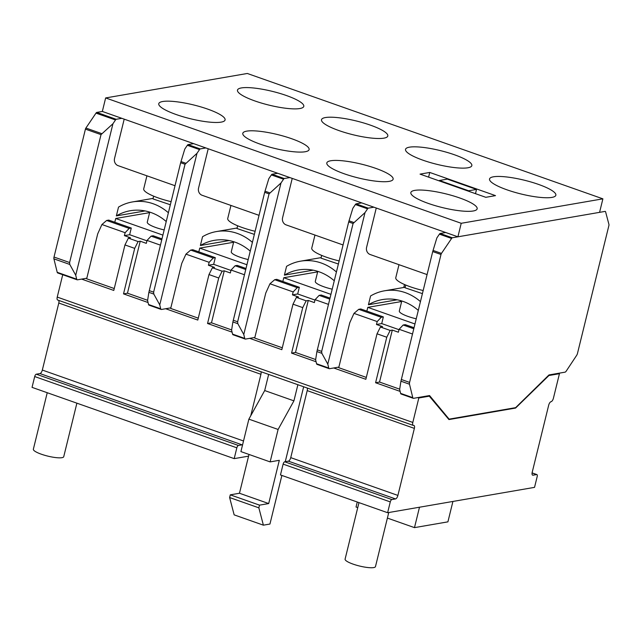 <?xml version="1.0" encoding="UTF-8"?>
<svg xmlns="http://www.w3.org/2000/svg" width="641" height="641" viewBox="0 0 641 641"><rect width="100%" height="100%" fill="white"/><g stroke="black" fill="none" stroke-linecap="round" stroke-linejoin="round"><path stroke-width="0.96" d="M506.959 189.816A34.133 7.075 13.8 0 0 555.851 195.241A34.133 7.075 13.8 0 0 538.44 184.384A34.133 7.075 13.8 0 0 489.548 178.959A34.133 7.075 13.8 0 0 506.959 189.816M422.94 160.194A34.133 7.075 13.8 0 0 471.832 165.618A34.133 7.075 13.8 0 0 454.421 154.761A34.133 7.075 13.8 0 0 405.529 149.337A34.133 7.075 13.8 0 0 422.94 160.194M338.913 130.572A34.133 7.075 13.8 0 0 387.805 135.996A34.133 7.075 13.8 0 0 370.402 125.139A34.133 7.075 13.8 0 0 321.51 119.715A34.133 7.075 13.8 0 0 338.913 130.572M254.894 100.949A34.133 7.075 13.8 0 0 303.786 106.374A34.133 7.075 13.8 0 0 286.375 95.517A34.133 7.075 13.8 0 0 237.482 90.093A34.133 7.075 13.8 0 0 254.894 100.949M176.187 114.539A34.133 7.075 13.8 0 0 225.079 119.963A34.133 7.075 13.8 0 0 207.668 109.098A34.133 7.075 13.8 0 0 158.776 103.674A34.133 7.075 13.8 0 0 176.187 114.539M260.214 144.161A34.133 7.075 13.8 0 0 309.106 149.585A34.133 7.075 13.8 0 0 291.695 138.728A34.133 7.075 13.8 0 0 242.803 133.296A34.133 7.075 13.8 0 0 260.214 144.161M344.233 173.783A34.133 7.075 13.8 0 0 393.125 179.208A34.133 7.075 13.8 0 0 375.714 168.351A34.133 7.075 13.8 0 0 326.822 162.918A34.133 7.075 13.8 0 0 344.233 173.783M428.26 203.405A34.133 7.075 13.8 0 0 477.152 208.83A34.133 7.075 13.8 0 0 459.741 197.973A34.133 7.075 13.8 0 0 410.849 192.54A34.133 7.075 13.8 0 0 428.26 203.405M105.653 97.937L102.336 111.446L457.906 236.809L599.575 212.347L602.893 198.838L247.322 73.475L105.653 97.937L461.224 223.292L602.893 198.838M420.047 174.128L485.806 197.308L495.509 195.633L429.75 172.445L420.047 174.128M461.224 223.292L457.906 236.809M429.75 172.445L428.597 177.14M444.277 232.763L444.445 232.066M376.259 208.021L366.588 247.386A5.689 5.032 -99.8 0 0 370.129 254.509L427.066 274.58M360.25 203.141L360.426 202.444M292.232 178.398L282.569 217.764A5.689 5.032 -99.8 0 0 286.11 224.887L343.047 244.958M276.231 173.519L276.407 172.822M208.213 148.776L198.542 188.142A5.689 5.032 -99.8 0 0 202.083 195.265L259.02 215.336M192.212 143.896L192.38 143.199M124.194 119.154L114.523 158.519A5.689 5.032 -99.8 0 0 118.064 165.642L175.001 185.714M314.963 235.063L311.758 248.115A28.444 5.897 13.8 0 0 326.269 257.161A28.444 5.897 13.8 0 0 339.129 260.903M230.944 205.44L227.731 218.493A28.444 5.897 13.8 0 0 242.242 227.539A28.444 5.897 13.8 0 0 255.11 231.281M237.659 225.784L236.986 228.525L254.349 234.382M233.741 241.737L231.281 251.761A17.067 3.542 13.8 0 0 239.982 257.193A17.067 3.542 13.8 0 0 248.163 259.549M250.23 251.144A51.472 45.487 -99.8 0 0 214.294 240.351A51.472 45.487 -99.8 0 0 200.385 245.511L202.54 236.721A51.472 45.487 80.2 0 1 216.45 231.561A51.472 45.487 80.2 0 1 252.386 242.354M200.385 245.511L229.125 240.551M198.822 251.857L199.744 248.107L233.612 242.258M199.744 248.107L246.889 264.725M321.686 255.406L321.013 258.147L338.368 264.004M317.768 271.359L315.3 281.383A17.067 3.542 13.8 0 0 324.009 286.815A17.067 3.542 13.8 0 0 332.19 289.171M334.249 280.766A51.472 45.487 -99.8 0 0 298.313 269.973A51.472 45.487 -99.8 0 0 284.404 275.133L286.567 266.344A51.472 45.487 80.2 0 1 300.477 261.183A51.472 45.487 80.2 0 1 336.413 271.976M284.404 275.133L313.145 270.173M282.849 281.479L283.771 277.729L317.64 271.88M283.771 277.729L330.916 294.347M388.758 512.528L375.474 566.596A15.648 3.245 -166.2 0 1 353.063 564.112A15.648 3.245 -166.2 0 1 345.09 559.136L358.968 502.616M76.888 403.173L63.739 456.696A15.648 3.245 -166.2 0 1 41.328 454.205A15.648 3.245 -166.2 0 1 33.356 449.229L47.234 392.717M293.923 400.849L278.106 429.454L270.133 461.897L240.912 451.593L248.876 419.15L264.693 390.545L293.923 400.849L297.881 384.728M264.693 390.545L268.659 374.424M258.852 507.84L263.387 525.171L234.157 514.867L229.622 497.536L258.852 507.84L259.517 505.14L268.699 503.554L239.47 493.25L249.004 454.445M268.699 503.554L279.316 460.31L270.133 461.897M448.94 419.567L515.572 408.061L548.944 375.514L559.441 373.703L553.431 398.173A3.413 1.434 -70.6 0 1 551.06 401.691A3.413 1.434 109.4 0 0 548.688 405.2L532.222 472.225A3.413 1.434 109.4 0 0 532.663 475.173A3.413 1.434 109.4 0 0 533 475.197L536.653 474.572A2.276 0.953 -70.6 0 1 536.902 474.58A2.276 0.953 -70.6 0 1 537.19 476.543L534.538 487.36L387.621 512.72L390.281 501.911A2.276 0.953 -70.6 0 1 391.883 499.563L395.529 498.93A3.413 1.434 109.4 0 0 397.901 495.421L414.366 428.388A3.413 1.434 109.4 0 0 413.926 425.448A3.413 1.434 109.4 0 0 413.589 425.424A3.413 1.434 -70.6 0 1 413.245 425.4A3.413 1.434 -70.6 0 1 412.812 422.451L418.821 397.981L429.318 396.17L448.94 419.567M514.819 407.796L515.572 408.061M34.702 376.547L236.841 447.819A2.276 0.953 -70.6 0 1 238.452 445.471L36.313 374.2A2.276 0.953 -70.6 0 0 34.702 376.547L32.05 387.364L234.189 458.627L248.588 456.144M236.841 447.819L234.189 458.627M238.452 445.471L242.098 444.838A3.413 1.434 109.4 0 0 242.627 444.59M36.313 374.2L39.958 373.575A3.413 1.434 109.4 0 0 42.33 370.057L58.796 303.033A3.413 1.434 109.4 0 0 58.724 300.405M250.743 415.777L260.935 374.296A3.413 1.434 109.4 0 0 260.863 371.676M532.086 472.962L536.653 474.572M307.143 387.989A3.413 1.434 -70.6 0 1 307.207 390.609L290.742 457.642A3.413 1.434 -70.6 0 1 288.37 461.151L284.724 461.784A2.276 0.953 109.4 0 0 283.122 464.132L280.462 474.941L387.621 512.72M233.3 334.786A2.844 1.194 -70.6 0 1 233.02 334.762A2.844 1.194 -70.6 0 1 232.563 334.129L231.601 330.195L232.891 321.95L237.827 323.689L237.643 321.774L269.06 193.87L280.998 182.973L283.546 179.208A2.203 0.921 -70.6 0 1 284.227 178.535L289.86 177.565M232.891 321.95L264.677 192.324L268.819 178.679L271.367 174.913A2.203 0.921 -70.6 0 1 272.048 174.24L277.681 173.27M317.327 364.409A2.844 1.194 -70.6 0 1 317.047 364.384A2.844 1.194 -70.6 0 1 316.582 363.751L315.62 359.817L316.91 351.572L321.846 353.311L321.662 351.404L353.079 223.493L365.017 212.596L367.565 208.83A2.203 0.921 -70.6 0 1 368.246 208.157L373.879 207.187M316.91 351.572L348.696 221.946L352.838 208.301L355.386 204.535A2.203 0.921 -70.6 0 1 356.067 203.862L361.708 202.893M149.281 305.164A2.844 1.194 -70.6 0 1 149 305.14A2.844 1.194 -70.6 0 1 148.544 304.507L147.582 300.573L148.872 292.328L153.8 294.067L153.624 292.152L185.041 164.248L196.971 153.351L199.519 149.585A2.203 0.921 -70.6 0 1 200.2 148.912L205.841 147.943M148.872 292.328L180.658 162.702L184.792 149.057L187.348 145.291A2.203 0.921 -70.6 0 1 188.021 144.618L193.662 143.648M146.941 240.816L129.642 234.718L124.402 235.624L130.484 237.771L128.368 238.131L138.111 241.569L134.698 248.371L123.521 293.874L127.463 293.193L147.622 300.3M123.521 293.874L148.055 302.52M165.658 308.73L197.805 320.059L208.982 274.556L212.395 267.754L222.131 271.191L224.254 270.831L211.482 322.816L231.641 329.923M212.395 267.754L214.511 267.393L208.421 265.246L209.142 262.321L185.946 254.14L181.74 263.435L170.69 308.433L198.269 318.16M222.131 271.191L218.725 277.994L207.548 323.497L211.482 322.816M207.548 323.497L232.082 332.142M249.686 338.352L281.824 349.682L293.001 304.179L296.414 297.384L306.158 300.813L308.273 300.453L295.501 352.438L315.668 359.545M296.414 297.384L298.53 297.015L292.44 294.868L293.161 291.943L269.965 283.763L265.759 293.057L254.709 338.055L282.296 347.783M306.158 300.813L302.744 307.616L291.567 353.119L295.501 352.438M291.567 353.119L316.101 361.764M333.705 367.974L365.851 379.304L377.028 333.801L380.434 327.006L390.177 330.435L392.292 330.075L379.528 382.06L399.688 389.167M380.434 327.006L382.557 326.638L376.467 324.49L377.18 321.566L353.984 313.385L349.786 322.679L338.728 367.678L366.315 377.405M390.177 330.435L386.763 337.238L375.594 382.741L379.528 382.06M375.594 382.741L400.12 391.387M417.724 397.596L418.821 397.981M428.22 395.785L429.318 396.17M81.639 279.107L113.786 290.437L124.963 244.934L128.368 238.131M124.402 235.624L125.115 232.699L101.919 224.518L97.72 233.813L86.663 278.811L114.25 288.538M160.402 245.134L147.037 240.423L146.316 243.348L140.227 241.2L127.463 293.193M244.429 274.757L231.056 270.045L230.343 272.97L224.254 270.831M328.448 304.379L315.084 299.668L314.362 302.592L308.273 300.453M280.998 182.973L243.78 334.49L237.827 323.689M254.854 337.462L245.479 339.081A2.844 1.194 -70.6 0 1 245.199 339.057A2.844 1.194 -70.6 0 1 244.742 338.416L243.78 334.49M272.048 174.24L284.227 178.535M269.965 283.763L274.701 279.708L297.232 287.649L293.161 291.943M314.987 300.06L297.688 293.963L299.331 287.288L276.8 279.348L274.701 279.708M299.331 287.288L297.232 287.649M297.688 293.963L292.44 294.868M315.084 299.668L319.146 295.381L329.746 299.115M329.995 298.097L321.245 295.02L319.146 295.381M548.544 375.378L548.944 375.514M558.343 373.318L559.441 373.703M401.346 394.031A2.844 1.194 -70.6 0 1 401.066 394.007A2.844 1.194 -70.6 0 1 400.609 393.374L399.647 389.44L400.937 381.195L409.495 384.215A2.844 1.194 -70.6 0 1 409.583 382.397L441 254.485A1.562 0.657 -70.6 0 1 441.473 253.395L451.593 238.452A2.203 0.921 -70.6 0 1 452.266 237.779L605.208 211.378A2.203 0.921 -70.6 0 1 605.256 211.394A2.203 0.921 -70.6 0 1 605.609 211.859L608.95 224.486A1.562 0.657 -70.6 0 1 608.902 225.496L577.485 353.407A2.844 1.194 -70.6 0 1 576.652 355.354L566.171 371.187A2.844 1.194 -70.6 0 1 565.025 372.165L548.992 374.937L515.612 407.66L449.109 419.142L429.558 395.553L413.525 398.325A2.844 1.194 -70.6 0 1 413.245 398.301A2.844 1.194 -70.6 0 1 412.788 397.66L409.495 384.215M400.937 381.195L432.723 251.568L436.866 237.923L439.414 234.157A2.203 0.921 -70.6 0 1 440.095 233.484L445.727 232.515M400.272 301.743L400.553 300.613M403.774 287.48L404.503 284.516M365.017 212.596L327.799 364.112L321.846 353.311M338.881 367.085L329.506 368.703A2.844 1.194 -70.6 0 1 329.218 368.679A2.844 1.194 -70.6 0 1 328.761 368.038L327.799 364.112M412.475 334.001L399.103 329.29L398.382 332.214L392.292 330.075M284.724 461.784L391.883 499.563M413.245 425.4L57.674 300.036A3.413 1.434 -70.6 0 1 57.241 297.087L62.73 274.725M302.744 307.616L293.001 304.179M218.725 277.994L208.982 274.556M134.698 248.371L124.963 244.934M386.763 337.238L377.028 333.801M353.984 313.385L358.72 309.331L381.251 317.271L377.18 321.566M399.006 329.682L381.715 323.585L383.35 316.91L360.819 308.97L358.72 309.331M383.35 316.91L381.251 317.271M381.715 323.585L376.467 324.49M399.103 329.29L403.173 325.003L413.765 328.737M414.014 327.719L405.272 324.642L403.173 325.003M448.355 418.877L449.109 419.142M440.095 233.484L452.266 237.779M356.067 203.862L368.246 208.157M185.946 254.14L190.681 250.086L213.205 258.027L209.142 262.321M230.96 270.438L213.669 264.34L215.304 257.666L192.781 249.726L190.681 250.086M215.304 257.666L213.205 258.027M213.669 264.34L208.421 265.246M231.056 270.045L235.127 265.759L245.719 269.492M245.968 268.475L237.226 265.398L235.127 265.759M196.971 153.351L159.753 304.868L153.8 294.067M170.835 307.84L161.46 309.459A2.844 1.194 -70.6 0 1 161.179 309.435A2.844 1.194 -70.6 0 1 160.715 308.794L159.753 304.868M188.021 144.618L200.2 148.912M101.919 224.518L106.654 220.464L129.186 228.404L125.115 232.699M129.642 234.718L131.285 228.044L108.754 220.103L106.654 220.464M131.285 228.044L129.186 228.404M138.111 241.569L140.227 241.2M147.037 240.423L151.108 236.136L161.7 239.87M161.949 238.853L153.207 235.776L151.108 236.136M112.952 123.729L75.734 275.245L69.781 264.445L69.597 262.53L101.014 134.626L112.952 123.729L115.5 119.963A2.203 0.921 -70.6 0 1 116.181 119.29L121.814 118.321M86.815 278.21L77.433 279.829A2.844 1.194 -70.6 0 1 77.152 279.813A2.844 1.194 -70.6 0 1 76.696 279.172L75.734 275.245M57.954 272.962A2.844 1.194 -70.6 0 1 57.674 272.946A2.844 1.194 -70.6 0 1 57.209 272.305L53.916 258.852A2.844 1.194 -70.6 0 1 54.012 257.041L85.429 129.129A1.562 0.657 -70.6 0 1 85.902 128.04L95.998 113.12A2.203 0.921 -70.6 0 1 96.783 112.407L102.336 111.446M104.002 114.995L116.181 119.29M96.783 112.407L104.082 114.979M452.923 501.446L447.907 521.854L414.487 527.631L387.396 518.08M357.742 507.624L356.035 507.023L357.261 502.015M414.487 527.631L419.494 507.215M439.438 180.482L468.659 190.778L476.527 189.424L447.306 179.119L439.438 180.482L439.325 180.922M468.659 190.778L468.555 191.226M476.527 189.424L475.486 193.67M263.387 525.171L269.941 524.042L281.88 475.438M285.261 461.688L303.666 386.763M239.47 493.25L230.287 494.836L229.622 497.536M230.287 494.836L259.517 505.14M278.106 429.454L248.876 419.15M146.917 175.81L143.712 188.871A28.444 5.897 13.8 0 0 158.223 197.917A28.444 5.897 13.8 0 0 171.083 201.659M398.982 264.685L395.777 277.737A28.444 5.897 13.8 0 0 410.288 286.783A28.444 5.897 13.8 0 0 423.148 290.525M153.656 196.17L152.983 198.902L170.322 204.759M149.738 212.115L147.278 222.147A17.067 3.542 13.8 0 0 155.979 227.579A17.067 3.542 13.8 0 0 164.144 229.927M166.203 221.522A51.472 45.487 -99.8 0 0 130.267 210.729A51.472 45.487 -99.8 0 0 116.358 215.889L118.521 207.099A51.472 45.487 80.2 0 1 132.431 201.939A51.472 45.487 80.2 0 1 168.367 212.732M116.358 215.889L145.106 210.929M114.803 222.235L115.725 218.485L149.617 212.628M115.725 218.485L162.87 235.103M405.705 285.037L405.032 287.769L422.387 293.626M401.787 300.982L399.327 311.005A17.067 3.542 13.8 0 0 408.029 316.438A17.067 3.542 13.8 0 0 416.209 318.793M418.277 310.388A51.472 45.487 -99.8 0 0 382.332 299.595A51.472 45.487 -99.8 0 0 368.423 304.755L370.586 295.966A51.472 45.487 80.2 0 1 384.496 290.806A51.472 45.487 80.2 0 1 420.432 301.599M368.423 304.755L397.172 299.796M366.868 311.101L367.79 307.351L401.659 301.502M367.79 307.351L414.935 323.969M39.958 373.575L242.098 444.838M42.33 370.057L243.516 440.984M58.796 303.033L260.935 374.296M532.383 474.981L533 475.197M232.563 334.129L244.742 338.416M233.26 320.236L237.643 321.774M264.677 192.324L269.06 193.87M264.989 191.178L269.685 192.837M271.367 174.913L283.546 179.208M283.122 464.132L390.281 501.911M288.37 461.151L395.529 498.93M290.742 457.642L397.901 495.421M307.207 390.609L414.366 428.388M57.241 297.087L412.812 422.451M400.609 393.374L412.788 397.66M401.306 379.48L409.583 382.397M432.723 251.568L441 254.485M433.036 250.423L441.473 253.395M439.414 234.157L451.593 238.452M316.582 363.751L328.761 368.038M317.279 349.858L321.662 351.404M348.696 221.946L353.079 223.493M349.008 220.8L353.712 222.459M355.386 204.535L367.565 208.83M148.544 304.507L160.715 308.794M149.233 290.613L153.624 292.152M180.658 162.702L185.041 164.248M180.97 161.556L185.666 163.215M187.348 145.291L199.519 149.585M57.209 272.305L76.696 279.172M53.916 258.852L69.781 264.445M54.012 257.041L69.597 262.53M85.429 129.129L101.014 134.626M85.902 128.04L101.647 133.592M104.042 114.987L103.313 115.676L115.5 119.963M95.998 113.12L103.305 115.692M216.45 231.561L237.114 227.996M300.477 261.183L321.141 257.618M532.094 472.89L536.902 474.58M233.02 334.762L245.199 339.057M401.066 394.007L413.245 398.301M317.047 364.384L329.218 368.679M149 305.14L161.179 309.435M57.674 272.946L77.152 279.813M132.431 201.939L153.119 198.365M384.496 290.806L405.16 287.24"/></g></svg>
